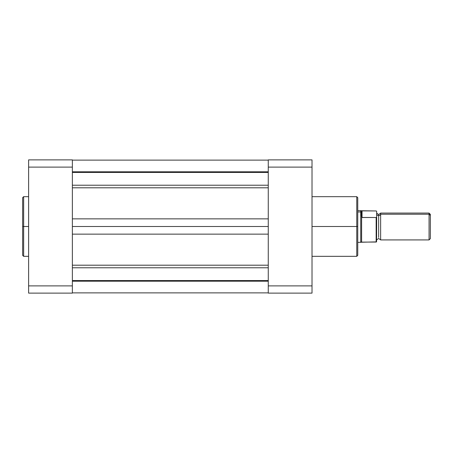 <?xml version="1.0" encoding="UTF-8"?>
<svg xmlns="http://www.w3.org/2000/svg" width="453" height="453" viewBox="0 0 453 453"><rect width="100%" height="100%" fill="white"/><g stroke="black" fill="none" stroke-linecap="round" stroke-linejoin="round"><path stroke-width="0.68" d="M23.647 256.33L22.65 255.339L22.65 226.5L22.65 255.339L22.65 226.5L23.647 226.5L23.647 256.33L23.647 196.67L22.65 197.661L22.65 226.5L22.65 197.661L22.65 226.5L23.647 226.5L23.647 196.67L23.647 226.5L28.618 226.5L23.647 226.5L23.647 256.33L28.618 256.33M72.367 293.125L72.367 159.875L28.618 159.875L28.618 293.125L72.367 293.125L28.618 293.125L28.618 167.117L72.367 167.117L72.367 285.883L28.618 285.883L72.367 285.883L72.367 293.125M72.367 167.117L72.367 159.875L28.618 159.875L28.618 167.117L72.367 167.117M268.267 280.554L72.367 280.554L268.267 280.554M72.367 281.194L268.267 281.194L72.367 281.194M72.367 171.806L268.267 171.806L72.367 171.806M72.367 218.856L268.267 218.856L72.367 218.856M268.267 187.802L72.367 187.802L268.267 187.802M72.367 185.226L268.267 185.226L72.367 185.226M72.367 172.446L268.267 172.446L72.367 172.446M72.367 267.774L268.267 267.774L72.367 267.774M72.367 265.198L268.267 265.198L72.367 265.198M268.267 234.144L72.367 234.144L268.267 234.144M72.367 226.5L268.267 226.5L72.367 226.5M312.015 256.33L356.766 256.33L356.766 226.5L312.015 226.5L356.766 226.5L356.766 196.67L356.766 226.5L357.757 226.5L357.757 197.661L357.757 226.5L357.757 197.661L356.766 196.67L312.015 196.67M356.766 256.33L357.757 255.339L357.757 226.5L356.766 226.5L356.766 196.67M268.267 159.875L268.267 293.125L312.015 293.125L312.015 159.875L268.267 159.875L268.267 285.883L312.015 285.883L312.015 167.117L268.267 167.117L312.015 167.117L312.015 159.875L268.267 159.875M312.015 293.125L268.267 293.125L268.267 285.883L312.015 285.883L312.015 293.125M357.757 226.5L357.757 255.339L357.757 226.5M356.766 226.5L356.766 256.33L356.766 226.5M376.653 213.074L378.64 214.569L380.633 213.074L380.633 214.235L429.059 214.235L429.059 213.074L380.633 213.074L380.633 214.235A2.072 1.891 0 0 1 378.64 215.6L378.64 214.569L378.64 215.6A2.072 1.891 180 0 0 380.633 214.235L380.633 238.765M378.64 237.4L378.64 215.6L378.64 237.4M430.35 238.629L430.35 215.413L429.059 214.235L430.35 215.413L430.35 214.365L429.059 213.074L429.059 239.926L429.059 214.235L380.633 214.235L380.633 239.926L378.64 238.431L376.653 239.926M360.798 241.704L361.234 242.247L376.562 241.874L376.653 214.235A2.072 1.891 180 0 0 378.64 215.6A2.072 1.891 0 0 1 376.653 214.235L376.653 211.37L376.301 210.973L361.234 210.753L360.741 211.964L360.741 210.588L361.737 217.434L361.737 210.945L361.737 217.434L362.038 217.514L362.038 210.956L362.038 217.514L376.245 217.508M357.757 211.964L360.741 211.964L360.962 210.888L376.154 210.956L376.647 211.308L376.653 217.1L376.154 217.514L361.737 217.434L360.741 211.964L360.741 242.412L360.741 211.964L357.757 211.964M376.653 215.537L376.653 217.259M360.962 210.888L361.607 210.883M360.962 242.112L361.607 242.117L361.607 216.925L361.607 242.117L376.154 242.044L376.154 217.514L376.154 242.044L376.562 241.874L376.653 217.1M380.633 239.926L429.059 239.926L430.35 238.635L430.35 214.371M23.647 196.67L28.618 196.67M268.267 160.124L72.367 160.124M268.267 292.876L72.367 292.876M361.369 210.77L357.757 210.588M361.369 242.23L357.757 242.412"/></g></svg>
